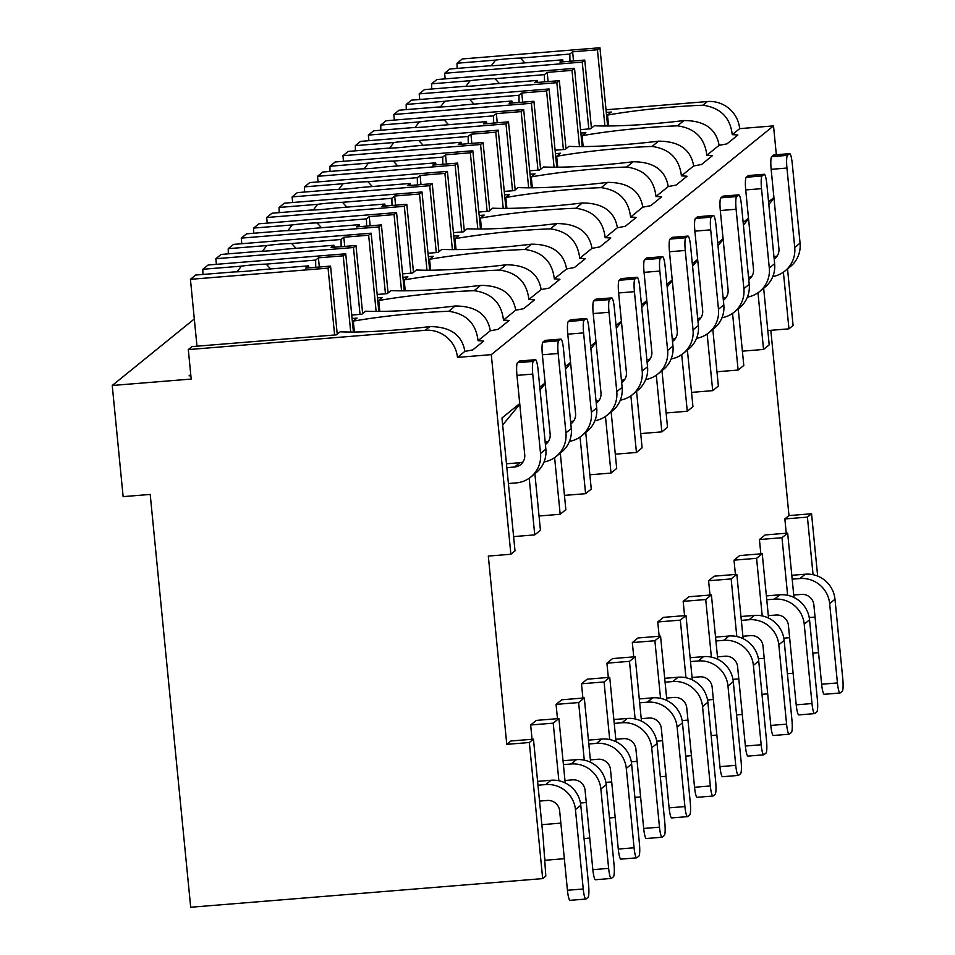 <?xml version="1.0" encoding="UTF-8"?>
<svg xmlns="http://www.w3.org/2000/svg" width="955" height="955" viewBox="0 0 955 955"><rect width="100%" height="100%" fill="white"/><g stroke="black" fill="none" stroke-linecap="round" stroke-linejoin="round"><path stroke-width="1.43" d="M767.808 330.561L788.949 328.842L793.092 325.488L787.541 268.916M776.343 154.734L773.514 125.881L739.671 128.639A29.796 29.259 -129 0 0 707.452 101.54L606.019 109.789M817.659 576.116L811.547 513.754L788.985 515.593L770.816 330.311M488.315 556.085L510.877 554.246L491.3 354.639L457.457 357.397A29.796 29.259 -129 0 0 425.238 330.299L188.314 349.578L191.203 379.063L112.236 385.486L123.135 496.636L150.21 494.427L190.69 907.25L542.679 878.612L529.333 742.513L506.771 744.351L488.315 556.085M519.711 403.595L501.972 417.98L515.008 550.892L510.877 554.246M513.611 536.603L534.752 534.884L540.435 530.288L534.884 473.716M539.026 515.998L560.179 514.279L565.849 509.684L560.299 453.112M564.453 495.394L585.594 493.675L591.264 489.079L585.725 432.508M589.868 474.79L611.021 473.071L616.691 468.475L611.14 411.903M615.283 454.186L636.436 452.467L642.106 447.871L636.555 391.299M640.71 433.582L661.851 431.863L667.521 427.267L661.982 370.695M666.124 412.978L687.278 411.259L692.948 406.663L687.397 350.091M691.551 392.374L712.693 390.655L718.363 386.059L712.824 329.487M716.966 371.77L738.12 370.051L743.79 365.455L738.239 308.883M742.381 351.165L763.534 349.446L769.205 344.851L763.654 288.279M542.679 878.612L545.818 876.069L543.252 838.967L533.463 739.158L510.901 740.996L506.771 744.351M768.584 201.875L773.908 197.554M757.984 292.779L763.534 349.446M743.157 222.479L748.493 218.158M732.557 313.383L738.12 370.051M717.742 243.083L723.078 238.762M707.142 333.987L712.693 390.655M692.315 263.687L697.651 259.366M681.715 354.603L687.278 411.259M666.9 284.292L672.236 279.97M656.3 375.208L661.851 431.863M641.485 304.896L646.81 300.574M630.885 395.812L636.436 452.467M616.059 325.5L621.395 321.178M605.458 416.416L611.021 473.071M590.644 346.104L595.98 341.783M580.043 437.02L585.594 493.675M565.217 366.708L570.553 362.387M554.616 457.624L560.179 514.279M539.802 387.312L545.138 382.991M529.201 478.228L534.752 534.884M773.514 125.881L491.3 354.639M783.398 272.175L788.949 328.842M773.98 198.258L768.835 204.466M793.975 597.484L787.66 533.117L765.098 534.955L759.428 539.551L760.837 553.828M768.56 618.088L762.245 553.721L739.683 555.559L734.013 560.155L735.41 574.433M743.133 638.692L736.83 574.325L714.256 576.163L708.586 580.759L709.995 595.049M717.718 659.296L711.403 594.929L688.841 596.768L683.171 601.364L684.568 615.653M692.303 679.9L685.988 615.533L663.427 617.372L657.756 621.968L659.153 636.257M666.877 700.504L660.562 636.137L638 637.976L632.329 642.572L633.738 656.861M641.462 721.109L635.147 656.742L612.585 658.58L606.914 663.176L608.311 677.465M616.035 741.725L609.732 677.346L587.17 679.184L581.488 683.78L582.896 698.069M590.62 762.329L584.305 697.95L561.743 699.788L556.073 704.384L557.469 718.673M565.205 782.933L558.89 718.554L536.328 720.392L530.658 724.988L532.054 739.277M564.345 858.7L544.995 860.276L544.41 855.644M788.985 515.593L784.855 518.947L786.252 533.224M194.307 318.958L112.236 385.486M190.881 375.685L189.114 375.828L190.761 374.491M457.457 357.397L464.882 351.38C462.029 334.919 450.33 326.658 429.798 326.598A87.084 9.096 -5.6 0 1 340.147 331.803L336.387 334.847L191.991 346.593L188.314 349.578M352.085 318.493L357.075 318.087L353.314 321.131L354.389 332.018M464.882 351.38A87.084 9.096 -5.6 0 0 472.785 349.9L483.684 341.078A87.084 9.096 -5.6 0 0 478.049 340.696L490.297 330.776C487.456 314.314 475.757 306.054 455.213 305.994A87.084 9.096 -5.6 0 1 365.574 311.199L361.814 314.243L351.75 315.066M455.213 305.994L448.695 311.282A87.084 9.096 -5.6 0 0 353.314 321.131M490.297 330.776A87.084 9.096 -5.6 0 0 498.212 329.296L509.099 320.474A87.084 9.096 -5.6 0 0 503.476 320.092L515.724 310.172C512.871 293.71 501.172 285.45 480.628 285.39A87.084 9.096 -5.6 0 1 390.989 290.595L387.229 293.639L377.165 294.462M480.628 285.39L474.11 290.678A87.084 9.096 -5.6 0 0 378.741 300.527L379.804 311.414M377.5 297.888L382.489 297.483L378.741 300.527M515.724 310.172A87.084 9.096 -5.6 0 0 523.627 308.692L534.525 299.87A87.084 9.096 -5.6 0 0 528.891 299.488L541.139 289.568C538.286 273.106 526.599 264.845 506.055 264.786A87.084 9.096 -5.6 0 1 416.404 269.99L412.656 273.035L402.58 273.858M506.055 264.786L499.537 270.074A87.084 9.096 -5.6 0 0 404.156 279.922L405.23 290.809M402.926 277.284L407.916 276.878L404.156 279.922M541.139 289.568A87.084 9.096 -5.6 0 0 549.053 288.088L559.94 279.266A87.084 9.096 -5.6 0 0 554.306 278.884L566.566 268.964C563.713 252.502 552.014 244.241 531.469 244.182A87.084 9.096 -5.6 0 1 441.831 249.386L438.07 252.43L428.007 253.254M531.469 244.182L524.952 249.47A87.084 9.096 -5.6 0 0 429.583 259.318L430.645 270.205M428.341 256.68L433.331 256.274L429.583 259.318M566.566 268.964A87.084 9.096 -5.6 0 0 574.468 267.484L585.355 258.65A87.084 9.096 -5.6 0 0 579.733 258.28L591.981 248.348C589.128 231.898 577.429 223.637 556.896 223.577A87.084 9.096 -5.6 0 1 467.246 228.782L463.485 231.826L453.422 232.65M556.896 223.577L550.367 228.866A87.084 9.096 -5.6 0 0 454.998 238.714L456.06 249.601M453.756 236.076L458.758 235.67L454.998 238.714M591.981 248.348A87.084 9.096 -5.6 0 0 599.883 246.879L610.782 238.046A87.084 9.096 -5.6 0 0 605.148 237.676L617.396 227.744C614.554 211.294 602.856 203.033 582.311 202.973A87.084 9.096 -5.6 0 1 492.661 208.178L488.912 211.222L478.849 212.034M582.311 202.973L575.793 208.25A87.084 9.096 -5.6 0 0 480.413 218.11L481.487 228.997M479.183 215.472L484.173 215.066L480.413 218.11M617.396 227.744A87.084 9.096 -5.6 0 0 625.31 226.275L636.197 217.442A87.084 9.096 -5.6 0 0 630.575 217.072L642.822 207.14C639.969 190.69 628.271 182.429 607.726 182.369A87.084 9.096 -5.6 0 1 518.088 187.574L514.327 190.618L504.264 191.43M607.726 182.369L601.208 187.646A87.084 9.096 -5.6 0 0 505.84 197.506L506.902 208.393M504.598 194.868L509.588 194.45L505.84 197.506M642.822 207.14A87.084 9.096 -5.6 0 0 650.725 205.671L661.624 196.837A87.084 9.096 -5.6 0 0 655.99 196.467L668.237 186.535C665.384 170.085 653.698 161.825 633.153 161.765A87.084 9.096 -5.6 0 1 543.502 166.97L539.754 170.014L529.679 170.826M633.153 161.765L626.635 167.041A87.084 9.096 -5.6 0 0 531.255 176.902L532.329 187.789M530.025 174.252L535.015 173.846L531.255 176.902M668.237 186.535A87.084 9.096 -5.6 0 0 676.152 185.067L687.039 176.233A87.084 9.096 -5.6 0 0 681.404 175.863L693.664 165.931C690.811 149.481 679.112 141.221 658.568 141.161A87.084 9.096 -5.6 0 1 568.929 146.366L565.169 149.41L555.106 150.222M658.568 141.161L652.05 146.437A87.084 9.096 -5.6 0 0 556.67 156.286L557.744 167.185M555.44 153.648L560.43 153.242L556.67 156.286M739.671 128.639L732.246 134.655A87.084 9.096 -5.6 0 1 737.881 135.025L726.982 143.859A87.084 9.096 -5.6 0 1 719.079 145.327C716.226 128.877 704.527 120.617 683.995 120.557A87.084 9.096 -5.6 0 1 594.344 125.762L590.584 128.806L580.521 129.617M683.995 120.557L677.465 125.833A87.084 9.096 -5.6 0 0 582.096 135.682L583.159 146.581M580.855 133.043L585.857 132.638L582.096 135.682M606.282 112.439L611.272 112.033L607.511 115.078L608.586 125.976M707.452 101.54L702.892 105.229A87.084 9.096 -5.6 0 0 607.511 115.078M448.695 311.282C466.267 313.741 476.056 323.542 478.049 340.696M693.664 165.931A87.084 9.096 -5.6 0 0 701.567 164.463L712.454 155.629A87.084 9.096 -5.6 0 0 706.831 155.259L719.079 145.327M474.11 290.678C491.682 293.137 501.471 302.938 503.476 320.092M499.537 270.074C517.109 272.533 526.897 282.334 528.891 299.488M524.952 249.47C542.524 251.929 552.312 261.73 554.306 278.884M550.367 228.866C567.95 231.313 577.727 241.126 579.733 258.28M575.793 208.25C593.365 210.709 603.154 220.521 605.148 237.676M601.208 187.646C618.78 190.105 628.569 199.917 630.575 217.072M626.635 167.041C644.207 169.501 653.996 179.313 655.99 196.467M652.05 146.437C669.622 148.896 679.411 158.709 681.404 175.863M677.465 125.833C695.049 128.292 704.826 138.105 706.831 155.259M702.892 105.229C720.464 107.688 730.253 117.501 732.246 134.655M533.463 739.158L529.333 742.513M558.89 718.554L553.22 723.15L530.658 724.988M584.305 697.95L578.635 702.546L556.073 704.384M609.732 677.346L604.061 681.942L581.488 683.78M635.147 656.742L629.476 661.338L606.914 663.176M660.562 636.137L654.891 640.733L632.329 642.572M685.988 615.533L680.318 620.129L657.756 621.968M711.403 594.929L705.733 599.525L683.171 601.364M736.83 574.325L731.16 578.921L708.586 580.759M762.245 553.721L756.575 558.317L734.013 560.155M787.66 533.117L781.99 537.713L759.428 539.551M811.547 513.754L807.417 517.109L784.855 518.947M558.866 780.76L553.22 723.15M584.281 760.156L578.635 702.546M609.708 739.552L604.061 681.942M635.123 718.948L629.476 661.338M660.55 698.344L654.891 640.733M685.965 677.728L680.318 620.129M711.38 657.124L705.733 599.525M736.806 636.519L731.16 578.921M762.221 615.915L756.575 558.317M787.636 595.311L781.99 537.713M813.063 574.707L807.417 517.109M589.76 838.096L584.042 838.562M615.175 817.492L609.469 817.958M640.602 796.888L634.884 797.353M666.017 776.284L660.311 776.749M691.432 755.68L685.726 756.145M716.859 735.075L711.141 735.541M742.274 714.471L736.568 714.925M767.701 693.867L761.983 694.321M818.53 652.647L812.824 653.113M793.116 673.251L787.409 673.717M560.848 823.126L541.855 824.678M519.783 404.299L502.664 424.951M545.21 383.695L540.053 389.903M586.275 802.522L580.461 803M570.624 363.091L565.479 369.299M611.689 781.918L605.888 782.396M596.039 342.487L590.894 348.694M637.116 761.314L631.303 761.792M621.466 321.883L616.309 328.09M662.531 740.71L656.718 741.187M646.881 301.279L641.736 307.486M687.946 720.106L682.145 720.583M672.308 280.675L667.151 286.882M713.373 699.502L707.56 699.979M697.723 260.07L692.578 266.278M738.788 678.898L732.986 679.375M723.138 239.466L717.993 245.674M764.215 658.293L758.401 658.771M748.565 218.862L743.408 225.07M789.63 637.689L783.816 638.167M815.045 617.085L809.243 617.551M362.649 313.562L355.976 245.495L331.158 247.512L333.94 245.256L284.566 249.279A27.504 2.877 -5.6 0 1 271.674 250.652A27.504 2.877 -5.6 0 1 259.676 251.296L221.13 254.436L215.842 258.721L353.481 247.524L355.976 245.495M360.035 314.386L353.481 247.524M376.127 311.425L368.654 235.216L371.161 233.187L233.521 244.396L228.233 248.67L228.305 253.851M378.825 311.425L371.161 233.187M368.654 235.216L343.836 237.234L341.054 239.49L291.669 243.513A27.504 2.877 -5.6 0 0 279.684 244.158A27.504 2.877 -5.6 0 0 266.791 245.542L228.233 248.67M341.054 239.49L341.15 246.7M296.026 248.348L291.669 243.513M266.791 245.542L262.482 251.213M343.836 237.234L344.731 246.414M334.334 247.261L333.94 245.256M216.391 264.32L215.842 258.721M388.076 292.958L381.403 224.891L356.585 226.908L359.367 224.652L309.981 228.675A27.504 2.877 -5.6 0 1 297.089 230.048A27.504 2.877 -5.6 0 1 285.091 230.692L246.545 233.832L241.257 238.117L378.896 226.92L381.403 224.891M385.45 293.782L378.896 226.92M401.554 290.821L394.081 214.612L396.576 212.583L258.936 223.792L253.66 228.066L253.732 233.247M404.252 290.821L396.576 212.583M394.081 214.612L369.263 216.63L366.469 218.886L317.096 222.909A27.504 2.877 -5.6 0 0 305.099 223.554A27.504 2.877 -5.6 0 0 292.206 224.938L253.66 228.066M366.469 218.886L366.577 226.096M321.453 227.744L317.096 222.909M292.206 224.938L287.909 230.609M369.263 216.63L370.158 225.81M359.749 226.657L359.367 224.652M241.806 243.716L241.257 238.117M413.491 272.354L406.818 204.286L382 206.304L384.781 204.048L335.408 208.071A27.504 2.877 -5.6 0 1 322.515 209.443A27.504 2.877 -5.6 0 1 310.518 210.088L271.972 213.228L266.684 217.513L404.323 206.316L406.818 204.286M410.877 273.178L404.323 206.316M426.969 270.217L419.496 194.008L422.003 191.979L284.363 203.176L279.075 207.462L279.147 212.643M429.666 270.217L422.003 191.979M419.496 194.008L394.678 196.026L391.896 198.282L342.511 202.305A27.504 2.877 -5.6 0 0 330.514 202.949A27.504 2.877 -5.6 0 0 317.621 204.334L279.075 207.462M391.896 198.282L391.992 205.492M346.868 207.14L342.511 202.305M317.621 204.334L313.324 210.005M394.678 196.026L395.573 205.206M385.175 206.053L384.781 204.048M267.233 223.112L266.684 217.513M438.918 251.75L432.245 183.682L407.415 185.7L410.208 183.444L360.823 187.466A27.504 2.877 -5.6 0 1 347.93 188.839A27.504 2.877 -5.6 0 1 335.933 189.484L297.387 192.624L292.099 196.909L429.738 185.712L432.245 183.682M436.292 252.574L429.738 185.712M452.384 249.613L444.911 173.404L447.418 171.375L309.778 182.572L304.502 186.858L304.573 192.039M455.093 249.613L447.418 171.375M444.911 173.404L420.093 175.422L417.311 177.678L367.938 181.701A27.504 2.877 -5.6 0 0 355.94 182.345A27.504 2.877 -5.6 0 0 343.048 183.73L304.502 186.858M417.311 177.678L417.419 184.888M372.283 186.535L367.938 181.701M343.048 183.73L338.738 189.4M420.093 175.422L421 184.601M410.59 185.437L410.208 183.444M292.648 202.508L292.099 196.909M464.333 231.146L457.66 163.078L432.842 165.096L435.623 162.839L386.238 166.862A27.504 2.877 -5.6 0 1 373.345 168.235A27.504 2.877 -5.6 0 1 361.36 168.88L322.802 172.019L317.526 176.305L455.153 165.108L457.66 163.078M461.719 231.97L455.153 165.108M477.81 229.009L470.338 152.8L472.832 150.771L335.205 161.968L329.917 166.254L329.988 171.434M480.508 229.009L472.832 150.771M470.338 152.8L445.519 154.817L442.738 157.074L393.353 161.097A27.504 2.877 -5.6 0 0 381.355 161.741A27.504 2.877 -5.6 0 0 368.463 163.114L329.917 166.254M442.738 157.074L442.834 164.284M397.71 165.931L393.353 161.097M368.463 163.114L364.165 168.796M445.519 154.817L446.415 163.997M436.005 164.833L435.623 162.839M318.075 181.904L317.526 176.305M489.748 210.542L483.075 142.474L458.257 144.492L461.038 142.235L411.665 146.258A27.504 2.877 -5.6 0 1 398.772 147.631A27.504 2.877 -5.6 0 1 386.775 148.276L348.229 151.415L342.94 155.701L480.58 144.503L483.075 142.474M487.134 211.365L480.58 144.503M503.225 208.405L495.752 132.196L498.259 130.167L360.62 141.364L355.332 145.649L355.403 150.83M505.923 208.405L498.259 130.167M495.752 132.196L470.934 134.213L468.153 136.47L418.768 140.492A27.504 2.877 -5.6 0 0 406.782 141.137A27.504 2.877 -5.6 0 0 393.89 142.51L355.332 145.649M468.153 136.47L468.248 143.68M423.125 145.315L418.768 140.492M393.89 142.51L389.58 148.192M470.934 134.213L471.83 143.381M461.432 144.229L461.038 142.235M343.49 161.3L342.94 155.701M515.175 189.938L508.502 121.87L483.684 123.887L486.465 121.631L437.08 125.654A27.504 2.877 -5.6 0 1 424.187 127.027A27.504 2.877 -5.6 0 1 412.19 127.672L373.644 130.811L368.355 135.097L505.995 123.899L508.502 121.87M512.549 190.761L505.995 123.899M528.652 187.801L521.179 111.592L523.674 109.562L386.035 120.76L380.759 125.045L380.83 130.226M531.35 187.801L523.674 109.562M521.179 111.592L496.349 113.609L493.568 115.865L444.194 119.888A27.504 2.877 -5.6 0 0 432.197 120.533A27.504 2.877 -5.6 0 0 419.305 121.906L380.759 125.045M493.568 115.865L493.675 123.076M448.552 124.711L444.194 119.888M419.305 121.906L414.995 127.588M496.349 113.609L497.257 122.777M486.847 123.625L486.465 121.631M368.905 140.695L368.355 135.097M540.59 169.333L533.917 101.266L509.099 103.283L511.88 101.027L462.507 105.05A27.504 2.877 -5.6 0 1 449.614 106.423A27.504 2.877 -5.6 0 1 437.617 107.067L399.059 110.207L393.782 114.493L531.422 103.295L533.917 101.266M537.975 170.157L531.422 103.295M554.067 167.197L546.594 90.988L549.101 88.958L411.462 100.156L406.173 104.441L406.245 109.622M556.765 167.197L549.101 88.958M546.594 90.988L521.776 93.005L518.995 95.261L469.609 99.284A27.504 2.877 -5.6 0 0 457.612 99.929A27.504 2.877 -5.6 0 0 444.72 101.302L406.173 104.441M518.995 95.261L519.09 102.472M473.967 104.107L469.609 99.284M444.72 101.302L440.422 106.984M521.776 93.005L522.672 102.173M512.274 103.021L511.88 101.027M394.331 120.091L393.782 114.493M566.017 148.729L559.332 80.662L534.514 82.679L537.295 80.423L487.921 84.446A27.504 2.877 -5.6 0 1 475.029 85.819A27.504 2.877 -5.6 0 1 463.032 86.463L424.486 89.603L419.197 93.888L556.837 82.691L559.332 80.662M563.39 149.553L556.837 82.691M579.482 146.593L572.009 70.384L574.516 68.354L436.877 79.552L431.6 83.837L431.672 89.018M582.192 146.593L574.516 68.354M572.009 70.384L547.191 72.401L544.41 74.657L495.036 78.68A27.504 2.877 -5.6 0 0 483.039 79.325A27.504 2.877 -5.6 0 0 470.147 80.698L431.6 83.837M544.41 74.657L544.517 81.867M499.381 83.503L495.036 78.68M470.147 80.698L465.837 86.38M547.191 72.401L548.098 81.569M537.689 82.417L537.295 80.423M419.746 99.487L419.197 93.888M591.432 128.113L584.758 60.058L559.94 62.075L562.722 59.819L513.336 63.83A27.504 2.877 -5.6 0 1 500.444 65.215A27.504 2.877 -5.6 0 1 488.459 65.859L449.901 68.999L444.624 73.284L582.252 62.087L584.758 60.058M588.817 128.949L582.252 62.087M604.909 125.988L597.436 49.779L599.931 47.75L462.304 58.947L457.015 63.233L457.087 68.414M607.607 125.988L599.931 47.75M597.436 49.779L572.618 51.797L569.837 54.053L520.451 58.076A27.504 2.877 -5.6 0 0 508.454 58.721A27.504 2.877 -5.6 0 0 495.561 60.093L457.015 63.233M569.837 54.053L569.932 61.263M524.808 62.899L520.451 58.076M495.561 60.093L491.264 65.776M572.618 51.797L573.513 60.965M563.104 61.812L562.722 59.819M445.173 78.883L444.624 73.284M337.234 334.166L330.561 266.099L305.743 268.116L308.525 265.86L259.139 269.883A27.504 2.877 -5.6 0 1 246.259 271.256A27.504 2.877 -5.6 0 1 234.262 271.912L195.703 275.04L190.427 279.326L328.054 268.128L330.561 266.099M334.62 334.99L328.054 268.128M350.712 332.03L343.239 255.821L345.734 253.791L208.106 265.001L202.818 269.274L202.89 274.455M353.41 332.03L345.734 253.791M343.239 255.821L318.421 257.85L315.639 260.094L266.254 264.117A27.504 2.877 -5.6 0 0 254.257 264.762A27.504 2.877 -5.6 0 0 241.364 266.147L202.818 269.274M315.639 260.094L315.735 267.305M270.611 268.952L266.254 264.117M241.364 266.147L237.067 271.817M318.421 257.85L319.316 267.018M308.919 267.866L308.525 265.86M196.981 346.188L190.427 279.326M532.747 374.097L540.53 453.482L545.866 449.16L538.083 369.764A11.46 1.779 85.3 0 0 535.48 359.701A11.46 1.779 85.3 0 0 535.301 359.772L533.296 361.396A11.46 1.779 85.3 0 0 532.747 374.097L516.953 375.375L524.737 454.771A11.46 11.257 51 0 1 514.566 467.031L506.842 467.652M508.406 483.528L516.118 482.908A27.504 27.015 -129 0 0 540.53 453.482M516.953 375.375A11.46 1.779 -94.7 0 1 517.503 362.685L519.508 361.062A11.46 1.779 -94.7 0 1 519.687 360.978A11.46 1.779 -94.7 0 1 519.878 361.038M570.219 900.267A11.46 1.779 -94.7 0 1 570.028 900.338A11.46 1.779 -94.7 0 1 567.437 890.275L559.654 810.879A11.46 11.257 51 0 0 547.263 800.457L539.539 801.09M575.447 809.601L583.23 888.986A11.46 1.779 85.3 0 0 585.833 899.061A11.46 1.779 85.3 0 0 586.012 898.977L588.005 897.354A11.46 1.779 85.3 0 0 588.567 884.664L580.783 805.268L575.447 809.601A27.504 27.015 -129 0 0 545.699 784.58L537.987 785.213M537.605 781.345L551.035 780.259A27.504 27.015 51 0 1 580.783 805.268M506.472 463.796L519.902 462.698A11.46 11.257 -129 0 0 522.994 461.993M545.866 449.16A27.504 27.015 51 0 1 536.101 472.725L530.765 477.046M558.162 353.493L565.945 432.878L571.281 428.556L563.498 349.16A11.46 1.779 85.3 0 0 560.907 339.097A11.46 1.779 85.3 0 0 560.716 339.168L558.723 340.792A11.46 1.779 85.3 0 0 558.162 353.493L542.368 354.771L550.152 434.167A11.46 11.257 51 0 1 545.412 444.493M544.04 461.981A27.504 27.015 -129 0 0 565.945 432.878M542.368 354.771A11.46 1.779 -94.7 0 1 542.929 342.081L544.923 340.458A11.46 1.779 -94.7 0 1 545.114 340.374A11.46 1.779 -94.7 0 1 545.305 340.422M595.634 879.651A11.46 1.779 -94.7 0 1 595.454 879.734A11.46 1.779 -94.7 0 1 592.852 869.671L585.069 790.274A11.46 11.257 51 0 0 572.678 779.853L564.966 780.486M600.862 788.997L608.645 868.382A11.46 1.779 85.3 0 0 611.248 878.445A11.46 1.779 85.3 0 0 611.427 878.373L613.432 876.75A11.46 1.779 85.3 0 0 613.981 864.06L606.198 784.664L600.862 788.997A27.504 27.015 -129 0 0 571.126 763.976L563.402 764.609M563.02 760.741L576.462 759.655A27.504 27.015 51 0 1 606.198 784.664M545.174 442.105L545.317 442.093A11.46 11.257 -129 0 0 548.409 441.389M571.281 428.556A27.504 27.015 51 0 1 561.528 452.121L556.192 456.442M583.589 332.889L591.372 412.274L596.708 407.952L588.925 328.556A11.46 1.779 85.3 0 0 586.322 318.493A11.46 1.779 85.3 0 0 586.143 318.564L584.138 320.188A11.46 1.779 85.3 0 0 583.589 332.889L567.783 334.166L575.579 413.563A11.46 11.257 51 0 1 570.827 423.889M569.455 441.377A27.504 27.015 -129 0 0 591.372 412.274M567.783 334.166A11.46 1.779 -94.7 0 1 568.344 321.477L570.35 319.853A11.46 1.779 -94.7 0 1 570.529 319.77A11.46 1.779 -94.7 0 1 570.72 319.818M621.06 859.046A11.46 1.779 -94.7 0 1 620.869 859.13A11.46 1.779 -94.7 0 1 618.279 849.067L610.496 769.67A11.46 11.257 51 0 0 598.093 759.249L590.381 759.882M626.289 768.393L634.072 847.777A11.46 1.779 85.3 0 0 636.663 857.841A11.46 1.779 85.3 0 0 636.854 857.769L638.847 856.146A11.46 1.779 85.3 0 0 639.408 843.456L631.625 764.06L626.289 768.393A27.504 27.015 -129 0 0 596.541 743.372L588.829 744.005M588.447 740.137L601.877 739.051A27.504 27.015 51 0 1 631.625 764.06M570.589 421.501L570.744 421.489A11.46 11.257 -129 0 0 573.836 420.785M596.708 407.952A27.504 27.015 51 0 1 586.943 431.517L581.607 435.838M609.004 312.285L616.787 391.669L622.123 387.336L614.34 307.952A11.46 1.779 85.3 0 0 611.737 297.888A11.46 1.779 85.3 0 0 611.558 297.96L609.565 299.584A11.46 1.779 85.3 0 0 609.004 312.285L593.21 313.562L600.993 392.959A11.46 11.257 51 0 1 596.242 403.285M594.881 420.773A27.504 27.015 -129 0 0 616.787 391.669M593.21 313.562A11.46 1.779 -94.7 0 1 593.759 300.873L595.765 299.249A11.46 1.779 -94.7 0 1 595.944 299.166A11.46 1.779 -94.7 0 1 596.147 299.213M646.475 838.442A11.46 1.779 -94.7 0 1 646.296 838.526A11.46 1.779 -94.7 0 1 643.694 828.463L635.911 749.066A11.46 11.257 51 0 0 623.52 738.645L615.796 739.277M651.704 747.789L659.487 827.173A11.46 1.779 85.3 0 0 662.09 837.237A11.46 1.779 85.3 0 0 662.269 837.165L664.274 835.541A11.46 1.779 85.3 0 0 664.823 822.852L657.04 743.456L651.704 747.789A27.504 27.015 -129 0 0 621.956 722.768L614.244 723.401M613.862 719.533L627.292 718.447A27.504 27.015 51 0 1 657.04 743.456M596.015 400.897L596.159 400.885A11.46 11.257 -129 0 0 599.251 400.181M622.123 387.336A27.504 27.015 51 0 1 612.37 410.913L607.022 415.234M634.418 291.669L642.202 371.065L647.55 366.732L639.755 287.348A11.46 1.779 85.3 0 0 637.164 277.284A11.46 1.779 85.3 0 0 636.985 277.356L634.98 278.979A11.46 1.779 85.3 0 0 634.418 291.669L618.625 292.958L626.408 372.355A11.46 11.257 51 0 1 621.669 382.68M620.296 400.169A27.504 27.015 -129 0 0 642.202 371.065M618.625 292.958A11.46 1.779 -94.7 0 1 619.186 280.269L621.18 278.645A11.46 1.779 -94.7 0 1 621.371 278.562A11.46 1.779 -94.7 0 1 621.562 278.609M671.89 817.838A11.46 1.779 -94.7 0 1 671.711 817.922A11.46 1.779 -94.7 0 1 669.109 807.858L661.326 728.462A11.46 11.257 51 0 0 648.934 718.041L641.223 718.673M677.119 727.185L684.914 806.569A11.46 1.779 85.3 0 0 687.505 816.632A11.46 1.779 85.3 0 0 687.684 816.561L689.689 814.937A11.46 1.779 85.3 0 0 690.25 802.236L682.467 722.851L677.119 727.185A27.504 27.015 -129 0 0 647.383 702.164L639.659 702.796M639.289 698.929L652.719 697.842A27.504 27.015 51 0 1 682.467 722.851M621.43 380.293L621.586 380.281A11.46 11.257 -129 0 0 624.666 379.577M647.55 366.732A27.504 27.015 51 0 1 637.785 390.308L632.449 394.63M659.845 271.065L667.629 350.461L672.965 346.128L665.181 266.743A11.46 1.779 85.3 0 0 662.579 256.68A11.46 1.779 85.3 0 0 662.4 256.752L660.394 258.375A11.46 1.779 85.3 0 0 659.845 271.065L644.052 272.354L651.835 351.738A11.46 11.257 51 0 1 647.084 362.076M645.711 379.565A27.504 27.015 -129 0 0 667.629 350.461M644.052 272.354A11.46 1.779 -94.7 0 1 644.601 259.665L646.607 258.041A11.46 1.779 -94.7 0 1 646.786 257.957A11.46 1.779 -94.7 0 1 646.977 258.005M697.317 797.234A11.46 1.779 -94.7 0 1 697.126 797.318A11.46 1.779 -94.7 0 1 694.536 787.254L686.752 707.858A11.46 11.257 51 0 0 674.361 697.437L666.638 698.069M702.546 706.569L710.329 785.965A11.46 1.779 85.3 0 0 712.919 796.028A11.46 1.779 85.3 0 0 713.11 795.957L715.104 794.333A11.46 1.779 85.3 0 0 715.665 781.632L707.882 702.247L702.546 706.569A27.504 27.015 -129 0 0 672.798 681.56L665.086 682.192M664.704 678.325L678.134 677.226A27.504 27.015 51 0 1 707.882 702.247M646.857 359.689L647.001 359.677A11.46 11.257 -129 0 0 650.092 358.973M672.965 346.128A27.504 27.015 51 0 1 663.2 369.704L657.864 374.026M685.26 250.461L693.043 329.857L698.38 325.524L690.596 246.139A11.46 1.779 85.3 0 0 688.006 236.076A11.46 1.779 85.3 0 0 687.815 236.148L685.821 237.771A11.46 1.779 85.3 0 0 685.26 250.461L669.467 251.75L677.25 331.134A11.46 11.257 51 0 1 672.511 341.472M671.138 358.961A27.504 27.015 -129 0 0 693.043 329.857M669.467 251.75A11.46 1.779 -94.7 0 1 670.028 239.06L672.022 237.437A11.46 1.779 -94.7 0 1 672.213 237.353A11.46 1.779 -94.7 0 1 672.404 237.401M722.732 776.63A11.46 1.779 -94.7 0 1 722.553 776.713A11.46 1.779 -94.7 0 1 719.951 766.638L712.167 687.254A11.46 11.257 51 0 0 699.776 676.832L692.053 677.465M727.961 685.965L735.744 765.361A11.46 1.779 85.3 0 0 738.346 775.424A11.46 1.779 85.3 0 0 738.525 775.353L740.531 773.729A11.46 1.779 85.3 0 0 741.08 761.028L733.297 681.643L727.961 685.965A27.504 27.015 -129 0 0 698.212 660.956L690.501 661.576M690.119 657.72L703.56 656.622A27.504 27.015 51 0 1 733.297 681.643M672.272 339.085L672.416 339.073A11.46 11.257 -129 0 0 675.507 338.368M698.38 325.524A27.504 27.015 51 0 1 688.627 349.088L683.291 353.422M710.687 229.857L718.47 309.253L723.806 304.92L716.023 225.535A11.46 1.779 85.3 0 0 713.421 215.46A11.46 1.779 85.3 0 0 713.242 215.544L711.236 217.167A11.46 1.779 85.3 0 0 710.687 229.857L694.882 231.146L702.665 310.53A11.46 11.257 51 0 1 697.926 320.868M696.553 338.357A27.504 27.015 -129 0 0 718.47 309.253M694.882 231.146A11.46 1.779 -94.7 0 1 695.443 218.456L697.448 216.833A11.46 1.779 -94.7 0 1 697.628 216.749A11.46 1.779 -94.7 0 1 697.818 216.797M748.147 756.026A11.46 1.779 -94.7 0 1 747.968 756.109A11.46 1.779 -94.7 0 1 745.378 746.034L737.594 666.65A11.46 11.257 51 0 0 725.191 656.228L717.48 656.861M753.388 665.36L761.171 744.757A11.46 1.779 85.3 0 0 763.761 754.82A11.46 1.779 85.3 0 0 763.952 754.748L765.946 753.125A11.46 1.779 85.3 0 0 766.507 740.423L758.724 661.039L753.388 665.36A27.504 27.015 -129 0 0 723.639 640.351L715.916 640.972M715.546 637.116L728.975 636.018A27.504 27.015 51 0 1 758.724 661.039M697.687 318.481L697.842 318.469A11.46 11.257 -129 0 0 700.934 317.764M723.806 304.92A27.504 27.015 51 0 1 714.042 328.484L708.706 332.818M736.102 209.252L743.885 288.649L749.221 284.315L741.438 204.931A11.46 1.779 85.3 0 0 738.836 194.856A11.46 1.779 85.3 0 0 738.657 194.939L736.651 196.563A11.46 1.779 85.3 0 0 736.102 209.252L720.309 210.542L728.092 289.926A11.46 11.257 51 0 1 723.341 300.252M721.968 317.74A27.504 27.015 -129 0 0 743.885 288.649M720.309 210.542A11.46 1.779 -94.7 0 1 720.858 197.852L722.863 196.229A11.46 1.779 -94.7 0 1 723.042 196.145A11.46 1.779 -94.7 0 1 723.245 196.193M773.574 735.422A11.46 1.779 -94.7 0 1 773.395 735.505A11.46 1.779 -94.7 0 1 770.792 725.43L763.009 646.046A11.46 11.257 51 0 0 750.618 635.624L742.895 636.245M778.803 644.756L786.586 724.153A11.46 1.779 85.3 0 0 789.188 734.216A11.46 1.779 85.3 0 0 789.367 734.144L791.373 732.521A11.46 1.779 85.3 0 0 791.922 719.819L784.139 640.435L778.803 644.756A27.504 27.015 -129 0 0 749.054 619.747L741.343 620.368M740.961 616.512L754.39 615.414A27.504 27.015 51 0 1 784.139 640.435M723.114 297.876L723.257 297.865A11.46 11.257 -129 0 0 726.349 297.16M749.221 284.315A27.504 27.015 51 0 1 739.468 307.88L734.12 312.213M761.517 188.648L769.3 268.045L774.636 263.711L766.853 184.327A11.46 1.779 85.3 0 0 764.263 174.252A11.46 1.779 85.3 0 0 764.084 174.335L762.078 175.959A11.46 1.779 85.3 0 0 761.517 188.648L745.724 189.938L753.507 269.322A11.46 11.257 51 0 1 748.768 279.648M747.395 297.136A27.504 27.015 -129 0 0 769.3 268.045M745.724 189.938A11.46 1.779 -94.7 0 1 746.285 177.248L748.278 175.625A11.46 1.779 -94.7 0 1 748.469 175.541A11.46 1.779 -94.7 0 1 748.66 175.589M798.989 714.817A11.46 1.779 -94.7 0 1 798.81 714.901A11.46 1.779 -94.7 0 1 796.207 704.826L788.424 625.441A11.46 11.257 51 0 0 776.033 615.02L768.321 615.641M804.217 624.152L812.001 703.549A11.46 1.779 85.3 0 0 814.603 713.612A11.46 1.779 85.3 0 0 814.782 713.528L816.788 711.917A11.46 1.779 85.3 0 0 817.349 699.215L809.553 619.831L804.217 624.152A27.504 27.015 -129 0 0 774.481 599.143L766.758 599.764M766.388 595.908L779.817 594.81A27.504 27.015 51 0 1 809.553 619.831M748.529 277.272L748.672 277.26A11.46 11.257 -129 0 0 751.764 276.556M774.636 263.711A27.504 27.015 51 0 1 764.883 287.276L759.547 291.609M786.944 168.044L794.727 247.441L800.063 243.107L792.28 163.723A11.46 1.779 85.3 0 0 789.678 153.648A11.46 1.779 85.3 0 0 789.499 153.731L787.493 155.355A11.46 1.779 85.3 0 0 786.944 168.044L771.151 169.333L778.934 248.718A11.46 11.257 51 0 1 774.183 259.044M772.81 276.532A27.504 27.015 -129 0 0 794.727 247.441M771.151 169.333A11.46 1.779 -94.7 0 1 771.7 156.644L773.705 155.02A11.46 1.779 -94.7 0 1 773.884 154.937A11.46 1.779 -94.7 0 1 774.075 154.985M824.416 694.213A11.46 1.779 -94.7 0 1 824.225 694.297A11.46 1.779 -94.7 0 1 821.634 684.222L813.851 604.837A11.46 11.257 51 0 0 801.448 594.416L793.736 595.037M829.644 603.548L837.428 682.944A11.46 1.779 85.3 0 0 840.018 693.008A11.46 1.779 85.3 0 0 840.209 692.924L842.203 691.313A11.46 1.779 85.3 0 0 842.764 678.611L834.98 599.227L829.644 603.548A27.504 27.015 -129 0 0 799.896 578.539L792.184 579.16M791.802 575.304L805.232 574.206A27.504 27.015 51 0 1 834.98 599.227M773.956 256.668L774.099 256.656A11.46 11.257 -129 0 0 777.191 255.952M800.063 243.107A27.504 27.015 51 0 1 790.298 266.672L784.962 271.005M429.798 326.598L425.238 330.299M533.296 361.396L517.503 362.685M583.23 888.986L567.437 890.275M551.035 780.259L545.699 784.58M535.301 359.772L519.508 361.062M519.902 462.698L514.566 467.031M558.723 340.792L542.929 342.081M608.645 868.382L592.852 869.671M576.462 759.655L571.126 763.976M560.716 339.168L544.923 340.458M584.138 320.188L568.344 321.477M634.072 847.777L618.279 849.067M601.877 739.051L596.541 743.372M586.143 318.564L570.35 319.853M609.565 299.584L593.759 300.873M659.487 827.173L643.694 828.463M627.292 718.447L621.956 722.768M611.558 297.96L595.765 299.249M634.98 278.979L619.186 280.269M684.914 806.569L669.109 807.858M652.719 697.842L647.383 702.164M636.985 277.356L621.18 278.645M660.394 258.375L644.601 259.665M710.329 785.965L694.536 787.254M678.134 677.226L672.798 681.56M662.4 256.752L646.607 258.041M685.821 237.771L670.028 239.06M735.744 765.361L719.951 766.638M703.56 656.622L698.212 660.956M687.815 236.148L672.022 237.437M711.236 217.167L695.443 218.456M761.171 744.757L745.378 746.034M728.975 636.018L723.639 640.351M713.242 215.544L697.448 216.833M736.651 196.563L720.858 197.852M786.586 724.153L770.792 725.43M754.39 615.414L749.054 619.747M738.657 194.939L722.863 196.229M762.078 175.959L746.285 177.248M812.001 703.549L796.207 704.826M779.817 594.81L774.481 599.143M764.084 174.335L748.278 175.625M787.493 155.355L771.7 156.644M837.428 682.944L821.634 684.222M805.232 574.206L799.896 578.539M789.499 153.731L773.705 155.02M585.833 899.061L570.028 900.338M535.48 359.701L519.687 360.978M611.248 878.445L595.454 879.734M560.907 339.097L545.114 340.374M636.663 857.841L620.869 859.13M586.322 318.493L570.529 319.77M662.09 837.237L646.296 838.526M611.737 297.888L595.944 299.166M687.505 816.632L671.711 817.922M637.164 277.284L621.371 278.562M712.919 796.028L697.126 797.318M662.579 256.68L646.786 257.957M738.346 775.424L722.553 776.713M688.006 236.076L672.213 237.353M763.761 754.82L747.968 756.109M713.421 215.46L697.628 216.749M789.188 734.216L773.395 735.505M738.836 194.856L723.042 196.145M814.603 713.612L798.81 714.901M764.263 174.252L748.469 175.541M840.018 693.008L824.225 694.297M789.678 153.648L773.884 154.937"/></g></svg>
